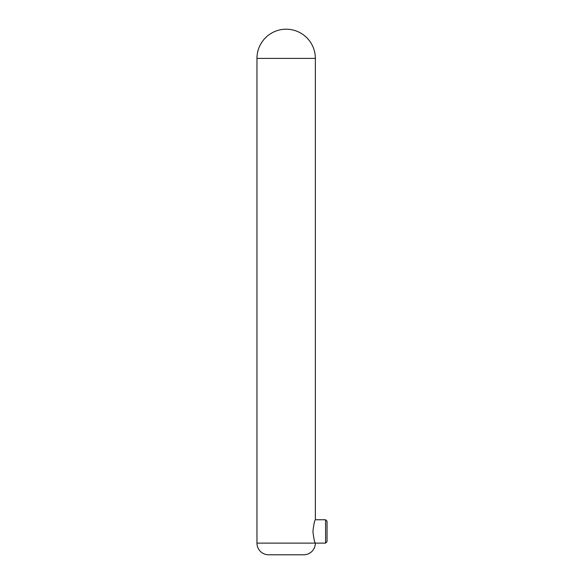 <?xml version="1.0" encoding="UTF-8"?>
<svg xmlns="http://www.w3.org/2000/svg" width="584" height="584" viewBox="0 0 584 584"><rect width="100%" height="100%" fill="white"/><g stroke="black" fill="none" stroke-linecap="round" stroke-linejoin="round"><path stroke-width="0.88" d="M325.58 519.76L327.04 521.22L327.04 541.66L325.58 543.12L325.58 519.76L315.36 519.76C314.572 520.454 313.761 524.344 312.922 531.44C313.761 538.543 314.579 542.434 315.36 543.12A11.68 11.68 0 0 1 303.68 554.8L268.64 554.8A11.68 11.68 0 0 1 256.96 543.12L256.96 58.4L315.36 58.4A29.2 29.2 0 0 0 286.16 29.2A29.2 29.2 0 0 0 256.96 58.4M315.36 519.76L315.36 58.4M256.96 543.12L325.58 543.12"/></g></svg>
